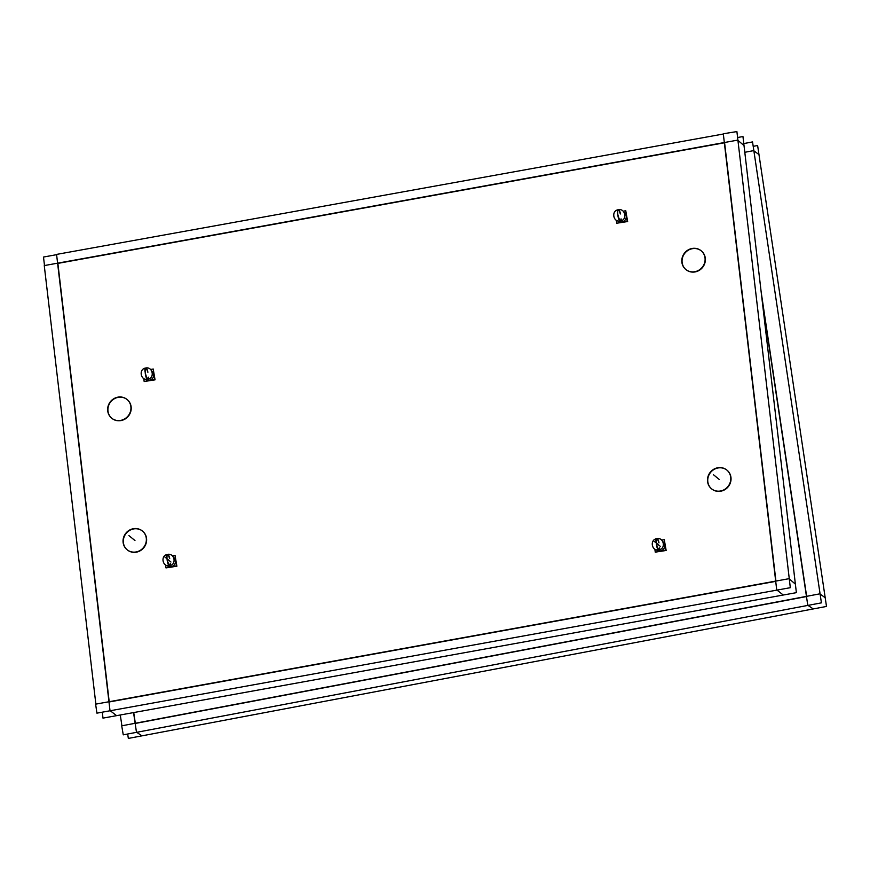 <?xml version="1.0" encoding="UTF-8"?>
<svg xmlns="http://www.w3.org/2000/svg" width="870" height="870" viewBox="0 0 870 870"><rect width="100%" height="100%" fill="white"/><g stroke="black" fill="none" stroke-linecap="round" stroke-linejoin="round"><path stroke-width="1.3" d="M806.642 596.331L761.196 292.266L806.642 596.331M135.361 723.438L806.479 596.559L135.361 723.438M133.73 712.552L135.328 723.253L133.73 712.552M57.866 263.392L109.196 701.698L57.866 263.392L724.351 142.8L57.866 263.392M775.92 581.062L724.59 142.756L775.92 581.062M109.228 701.959L775.725 581.367L109.228 701.959M127.227 399.624A12.104 11.364 129.4 0 1 131.142 406.888A12.104 11.364 129.4 0 1 124.997 419.068A12.104 11.364 129.4 0 1 111.893 418.339A12.104 11.364 129.4 0 1 107.978 411.075A12.104 11.364 129.4 0 1 114.046 398.938A12.104 11.364 129.4 0 1 127.096 399.515M142.506 531.091A12.104 11.364 -50.6 0 0 129.456 530.515A12.104 11.364 -50.6 0 0 123.388 542.652A12.104 11.364 -50.6 0 0 127.161 549.796M127.303 549.905A12.104 11.364 -50.6 0 0 140.407 550.645A12.104 11.364 -50.6 0 0 146.551 538.454A12.104 11.364 -50.6 0 0 142.636 531.2M701.383 250.951A12.104 11.364 129.4 0 1 705.298 258.216A12.104 11.364 129.4 0 1 699.154 270.396A12.104 11.364 129.4 0 1 686.038 269.667A12.104 11.364 129.4 0 1 682.123 262.403A12.104 11.364 129.4 0 1 688.192 250.266A12.104 11.364 129.4 0 1 701.253 250.843M726.928 470.126A12.104 11.364 -50.6 0 0 713.879 469.55A12.104 11.364 -50.6 0 0 707.81 481.686A12.104 11.364 -50.6 0 0 711.595 488.842M711.725 488.951A12.104 11.364 -50.6 0 0 724.83 489.679A12.104 11.364 -50.6 0 0 730.974 477.499A12.104 11.364 -50.6 0 0 727.07 470.235M147.65 371.979A5.709 1.294 78.8 0 0 145.605 368.053A5.709 1.294 78.8 0 0 145.203 372.403A5.709 1.294 78.8 0 1 145.605 368.053C152.761 366.27 155.11 378.167 147.824 379.244A5.709 1.294 -101.2 0 1 145.203 372.403A5.709 1.381 82.3 0 0 147.476 379.309C155.273 378.591 152.75 365.824 145.257 368.13A5.709 1.196 -104.8 0 0 145.203 372.403A5.709 1.381 -97.7 0 1 145.953 367.999A5.709 1.381 -97.7 0 1 147.889 372.251M145.138 379.135A5.253 4.926 -50.6 0 0 145.344 379.32A5.253 4.926 -50.6 0 1 145.138 379.135A5.253 4.926 -50.6 0 0 149.368 380.299A5.253 4.926 129.4 0 0 151.782 371.033A5.253 4.926 129.4 0 1 149.368 380.299A5.253 4.926 -50.6 0 1 145.355 379.331A5.253 4.926 -50.6 0 0 149.662 380.212M153.783 373.317A5.253 4.926 129.4 0 1 154.153 376.047A5.253 4.926 129.4 0 0 153.783 373.317M151.347 380.103A5.253 4.926 129.4 0 1 149.814 380.668L149.825 380.679A5.253 4.926 -50.6 0 1 148.226 380.723A5.253 4.926 -50.6 0 0 149.814 380.668A5.253 4.926 129.4 0 0 151.347 380.103M170.868 566.729A5.253 4.926 -50.6 0 0 173.608 557.42A5.253 4.926 129.4 0 1 171.194 566.685A5.253 4.926 -50.6 0 1 166.964 565.522A5.253 4.926 -50.6 0 0 171.499 566.598M175.609 559.704A5.253 4.926 129.4 0 1 175.979 562.433A5.253 4.926 129.4 0 0 175.609 559.704M173.173 566.5A5.253 4.926 129.4 0 1 171.651 567.055L171.662 567.066A5.253 4.926 -50.6 0 1 170.052 567.12A5.253 4.926 -50.6 0 0 171.651 567.055A5.253 4.926 129.4 0 0 173.173 566.5M660.134 550.982A5.253 4.926 -50.6 0 0 662.875 541.673A5.253 4.926 129.4 0 1 660.461 550.938A5.253 4.926 -50.6 0 1 656.23 549.775A5.253 4.926 -50.6 0 0 660.765 550.851M664.876 543.957A5.253 4.926 129.4 0 1 665.245 546.686A5.253 4.926 129.4 0 0 664.876 543.957M662.44 550.743A5.253 4.926 129.4 0 1 660.917 551.308L660.928 551.319A5.253 4.926 -50.6 0 1 659.319 551.373A5.253 4.926 -50.6 0 0 660.917 551.308A5.253 4.926 129.4 0 0 662.44 550.743M621.604 222.057A5.253 4.926 -50.6 0 0 624.356 212.748A5.253 4.926 129.4 0 1 621.93 222.013A5.253 4.926 -50.6 0 1 617.928 221.045A5.253 4.926 -50.6 0 0 622.235 221.926M617.711 220.85A5.253 4.926 -50.6 0 0 617.918 221.034A5.253 4.926 -50.6 0 1 617.711 220.85A5.253 4.926 -50.6 0 0 621.93 222.013A5.253 4.926 129.4 0 0 624.356 212.748M626.356 215.031A5.253 4.926 129.4 0 1 626.726 217.761A5.253 4.926 129.4 0 0 626.356 215.031M623.92 221.817A5.253 4.926 129.4 0 1 622.387 222.383L622.398 222.394A5.253 4.926 -50.6 0 1 620.788 222.437A5.253 4.926 -50.6 0 0 622.387 222.383A5.253 4.926 129.4 0 0 623.92 221.817M753.192 146.345L757.618 145.507L826.5 606.433L128.336 738.423L127.683 734.008M758.966 154.566L753.637 150.63L744.807 152.293M813.265 608.935L807.773 605.226L761.913 298.421M743.785 143.572L752.539 141.919L821.421 602.845L123.257 734.846L121.713 725.819L819.877 593.829L825.206 597.755M141.962 735.857L136.459 732.148L133.545 712.584M121.909 725.787L120.288 714.988M737.597 137.514L742.958 136.546L796.376 592.655L102.986 718.12L102.29 712.171M723.329 134.023L56.572 254.41L109.99 710.518L116.558 715.662M744.013 145.573L737.662 140.124L44.261 265.589L95.863 704.113M783.283 595.026L776.714 589.882L723.296 133.773L736.901 131.577L790.319 587.685L96.918 713.15L95.624 704.156L789.025 578.691L795.387 584.14M44.5 265.546L43.5 257.041L56.604 254.671M107.641 409.9A12.104 11.364 -50.6 0 0 111.621 418.122A12.104 11.364 -50.6 0 0 125.149 418.59A12.104 11.364 -50.6 0 0 130.728 405.714M130.957 407.638A12.104 11.364 -50.6 0 0 126.966 399.406A12.104 11.364 -50.6 0 0 113.437 398.938A12.104 11.364 -50.6 0 0 107.858 411.814M123.268 543.38A12.104 11.364 129.4 0 1 128.847 530.504A12.104 11.364 129.4 0 1 142.375 530.983A12.104 11.364 129.4 0 1 146.367 539.204M146.138 537.29A12.104 11.364 129.4 0 1 140.559 550.166A12.104 11.364 129.4 0 1 127.031 549.688A12.104 11.364 129.4 0 1 123.051 541.466M681.786 261.217A12.104 11.364 -50.6 0 0 685.777 269.45A12.104 11.364 -50.6 0 0 699.306 269.917A12.104 11.364 -50.6 0 0 704.874 257.041M705.102 258.966A12.104 11.364 -50.6 0 0 701.122 250.734A12.104 11.364 -50.6 0 0 687.583 250.266A12.104 11.364 -50.6 0 0 682.015 263.142M707.691 482.426A12.104 11.364 129.4 0 1 713.269 469.55A12.104 11.364 129.4 0 1 726.798 470.017A12.104 11.364 129.4 0 1 730.789 478.25M730.561 476.325A12.104 11.364 129.4 0 1 724.993 489.201A12.104 11.364 129.4 0 1 711.453 488.733A12.104 11.364 129.4 0 1 707.473 480.501M148.4 377.46A5.709 1.294 -101.2 0 1 147.03 378.602A5.709 1.294 -101.2 0 1 145.203 372.403A5.709 1.196 75.2 0 0 148.172 379.168A5.709 1.196 75.2 0 0 148.552 377.199M143.767 378.537L144.17 381.538L154.61 379.461L153.207 369L150.641 369.511M149.042 380.342A5.253 4.926 -50.6 0 0 151.782 371.022M144.561 381.451L155.067 379.831L153.261 369.456M169.487 558.377A5.709 1.294 78.8 0 0 167.442 554.44A5.709 1.294 78.8 0 0 167.029 558.801A5.709 1.381 82.3 0 0 169.302 565.696C177.11 564.978 174.576 552.211 167.083 554.527A5.709 1.196 -104.8 0 0 167.029 558.801A5.709 1.381 -97.7 0 1 167.779 554.386A5.709 1.381 -97.7 0 1 169.715 558.638M170.226 563.847A5.709 1.294 -101.2 0 1 168.867 565A5.709 1.294 -101.2 0 1 167.029 558.801A5.709 1.196 75.2 0 0 169.998 565.565A5.709 1.196 75.2 0 0 170.389 563.597M165.594 564.924L165.996 567.925L176.447 565.848L175.033 555.386L172.467 555.897M166.387 567.849L176.893 566.218L175.098 555.843M658.753 542.619A5.709 1.294 78.8 0 0 656.709 538.693A5.709 1.294 78.8 0 0 656.295 543.054A5.709 1.381 82.3 0 0 658.568 549.949C666.376 549.231 663.843 536.464 656.35 538.769A5.709 1.196 -104.8 0 0 656.295 543.054A5.709 1.381 -97.7 0 1 657.046 538.639A5.709 1.381 -97.7 0 1 658.981 542.891M659.493 548.1A5.709 1.294 -101.2 0 1 658.133 549.253A5.709 1.294 -101.2 0 1 656.295 543.054A5.709 1.196 75.2 0 0 659.264 549.807A5.709 1.196 75.2 0 0 659.645 547.839M654.86 549.177L655.262 552.178L665.713 550.101L664.299 539.639L661.733 540.15M655.654 552.091L666.159 550.471L664.354 540.096M620.223 213.694A5.709 1.294 78.8 0 0 618.178 209.768A5.709 1.294 78.8 0 0 617.765 214.129A5.709 1.381 82.3 0 0 620.049 221.023C627.846 220.306 625.323 207.538 617.83 209.844A5.709 1.196 -104.8 0 0 617.765 214.129A5.709 1.381 -97.7 0 1 618.526 209.713A5.709 1.381 -97.7 0 1 620.462 213.966M620.962 219.175A5.709 1.294 -101.2 0 1 619.603 220.327A5.709 1.294 -101.2 0 1 617.765 214.129A5.709 1.196 75.2 0 0 620.745 220.882A5.709 1.196 75.2 0 0 621.126 218.914M616.33 220.251L616.743 223.253L627.183 221.176L625.769 210.714L623.214 211.225M617.135 223.166L627.64 221.545L625.834 211.171M131.142 406.888A12.104 11.364 129.4 0 1 120.919 420.601A12.104 11.364 129.4 0 1 107.978 411.075A12.104 11.364 129.4 0 1 118.2 397.362A12.104 11.364 129.4 0 1 131.142 406.888M146.551 538.454A12.104 11.364 -50.6 0 0 133.61 528.927A12.104 11.364 -50.6 0 0 123.388 542.652A12.104 11.364 -50.6 0 0 136.329 552.178A12.104 11.364 -50.6 0 0 146.551 538.454M705.298 258.216A12.104 11.364 129.4 0 1 695.076 271.929A12.104 11.364 129.4 0 1 682.123 262.403A12.104 11.364 129.4 0 1 692.346 248.689A12.104 11.364 129.4 0 1 705.298 258.216M730.974 477.499A12.104 11.364 -50.6 0 0 718.033 467.973A12.104 11.364 -50.6 0 0 707.81 481.686A12.104 11.364 -50.6 0 0 720.751 491.213A12.104 11.364 -50.6 0 0 730.974 477.499M134.97 540.553L128.901 535.583L134.97 540.553M719.392 479.598L713.335 474.618L719.392 479.598M170.966 562.031L164.908 557.061L170.966 562.031M660.232 546.284L654.175 541.314L660.232 546.284M145.203 372.403A5.709 1.294 78.8 0 0 147.073 378.678A5.709 1.294 78.8 0 0 148.4 377.243A5.709 1.294 78.8 0 1 147.073 378.678A5.709 1.294 78.8 0 1 145.203 372.403M173.619 557.42A5.253 4.926 129.4 0 1 171.194 566.685A5.253 4.926 -50.6 0 1 166.964 565.522M167.029 558.801A5.709 1.294 78.8 0 0 168.91 565.065A5.709 1.294 78.8 0 0 170.226 563.629A5.709 1.294 78.8 0 1 168.91 565.065A5.709 1.294 78.8 0 1 167.029 558.801A5.709 1.294 78.8 0 1 167.431 554.44C174.587 552.667 176.947 564.554 169.661 565.641A5.709 1.294 -101.2 0 1 167.029 558.801M662.875 541.673A5.253 4.926 129.4 0 1 660.461 550.938A5.253 4.926 -50.6 0 1 656.23 549.775M656.295 543.054A5.709 1.294 78.8 0 0 658.177 549.318A5.709 1.294 78.8 0 0 659.493 547.882A5.709 1.294 78.8 0 1 658.177 549.318A5.709 1.294 78.8 0 1 656.295 543.054A5.709 1.294 78.8 0 1 656.698 538.693C663.854 536.91 666.213 548.807 658.927 549.894A5.709 1.294 -101.2 0 1 656.295 543.054M617.765 214.129A5.709 1.294 78.8 0 0 619.647 220.393A5.709 1.294 78.8 0 0 620.973 218.957A5.709 1.294 78.8 0 1 619.647 220.393A5.709 1.294 78.8 0 1 617.765 214.129A5.709 1.294 78.8 0 1 618.168 209.768C625.334 207.984 627.683 219.882 620.397 220.969A5.709 1.294 -101.2 0 1 617.765 214.129M145.605 368.053C138.319 369.141 140.668 381.027 147.824 379.244M167.431 554.44C160.145 555.528 162.494 567.425 169.661 565.641M656.698 538.693C649.411 539.781 651.76 551.667 658.927 549.894M618.168 209.768C610.881 210.855 613.241 222.742 620.397 220.969M145.953 367.999C138.156 368.717 140.679 381.484 148.172 379.168M167.779 554.386C159.982 555.103 162.505 567.871 169.998 565.565M657.046 538.639C649.248 539.356 651.771 552.124 659.264 549.807M618.526 209.713C610.718 210.431 613.252 223.198 620.745 220.882"/></g></svg>
